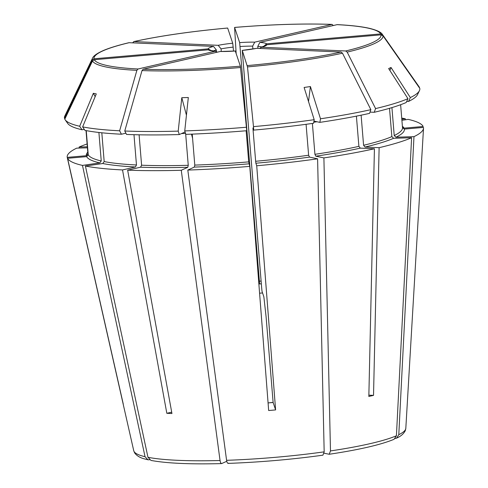 <?xml version="1.0" encoding="UTF-8"?>
<svg xmlns="http://www.w3.org/2000/svg" width="488" height="488" viewBox="0 0 488 488"><rect width="100%" height="100%" fill="white"/><g stroke="black" fill="none" stroke-linecap="round" stroke-linejoin="round"><path stroke-width="0.73" d="M423.517 128.216A178.767 24.26 175.3 0 1 413.976 136.652L398.794 434.68A136.524 18.526 -4.7 0 0 405.815 428.366L423.517 128.216A178.767 24.26 175.3 0 0 423.468 127.417L404.363 129.076A159.582 21.655 175.3 0 1 396 137.207L394.225 135.536L391.925 107.592M404.363 129.076L402.509 127.673M264.526 46.012L266.96 44.737L380.994 34.843L382.964 35.758A145.894 19.801 175.3 0 1 347.175 52.106L375.565 108.58A178.297 24.199 -4.7 0 0 407.95 98.661L388.655 68.558L391.028 67.472L410.323 97.576A178.297 24.199 -4.7 0 0 419.436 90.652A178.297 24.199 -4.7 0 0 419.79 88.371L382.964 35.758M259.579 48.44L261.489 47.238L345.699 50.972L347.175 52.106M365.012 147.053L379.121 147.681L373.527 395.371A143.35 19.453 175.3 0 1 371.209 395.914A143.35 19.453 175.3 0 1 368.837 396.451L374.424 148.761L360.315 148.132A159.582 21.655 175.3 0 1 315.803 156.191L323.898 157.905L330.474 450.93L329.229 454.261C359.229 449.759 380.835 444.769 394.054 439.298L396.421 435.766L411.604 137.732L393.627 138.293A159.582 21.655 175.3 0 1 365.012 147.053L363.584 145.278L361.114 115.18M393.627 138.293L391.852 136.622L389.522 108.306M315.803 156.191L314.925 154.312A157.838 21.423 -4.7 0 0 358.894 146.357L360.315 148.132M228.14 463.399C260.25 462.209 291.842 459.47 322.922 455.176L324.172 451.845L317.596 158.814L309.502 157.099A159.582 21.655 175.3 0 1 255.871 163.23L256.712 165.767L275.61 409.92L273.134 402.49A392.413 12.889 -95 0 1 273.121 402.405L266.051 316.376L263.862 296.844L262.007 291.281L261.684 288.066L242.249 50.386L256.792 48.318L341.002 52.051L342.478 53.186A145.894 19.801 175.3 0 1 247.495 66.911L253.479 126.624A178.297 24.199 -4.7 0 0 314.187 119.688L304.115 87.462L310.411 86.553L320.488 118.779A178.297 24.199 -4.7 0 0 370.868 109.66L342.478 53.186M242.249 50.386L247.495 66.917M255.871 163.23L255.651 161.272A157.838 21.423 -4.7 0 0 308.623 155.227L309.502 157.099M248.923 163.828A159.582 21.655 175.3 0 1 194.334 167.091L194.785 165.096A157.838 21.423 -4.7 0 0 248.703 161.876L249.771 166.371L268.662 410.524A143.35 19.453 175.3 0 0 275.61 409.92M235.289 51.02L240.377 66.191L246.745 130.717A176.089 23.9 -4.7 0 1 185.812 134.359L184.751 130.918A178.297 24.199 -4.7 0 0 246.538 127.228M235.301 50.99L220.247 51.49L143.185 69.211L142.008 70.577L124.757 131.01A178.297 24.199 -4.7 0 0 178.211 131.119L181.792 97.71L186.434 115.174M140.562 167.195L141.599 165.206A157.838 21.423 -4.7 0 0 188.252 165.304L187.795 167.299A159.582 21.655 175.3 0 1 140.562 167.195L127.655 170.166A178.767 24.26 -4.7 0 0 181.268 170.275L187.795 167.299M135.432 166.969A159.582 21.655 175.3 0 1 102.748 163.529L104.182 161.577A157.838 21.423 -4.7 0 0 136.469 164.981L135.432 166.969L122.525 169.94L166.823 413.299L171.703 412.177M217.123 52.204L215.116 51.258L138.055 68.985L136.878 70.351L119.627 130.784L121.427 134.224A176.089 23.9 -4.7 0 1 84.936 130.375L82.631 126.886A178.297 24.199 -4.7 0 0 119.627 130.784M210.59 50.398L208.327 49.825L94.294 59.713L92.507 60.957L64.788 119.17A178.297 24.199 -4.7 0 0 65.148 119.78A178.297 24.199 -4.7 0 0 79.684 126.258L93.342 93.299L95.172 96.612M215.617 51.222L210.639 50.435M86.644 156.636L88.237 154.763A157.838 21.423 -4.7 0 0 101.242 160.955L99.808 162.9A159.582 21.655 175.3 0 1 86.644 156.636L67.539 158.295A178.767 24.26 -4.7 0 0 82.478 165.408L99.808 162.9M67.539 158.295L123.269 404.082A143.35 19.453 175.3 0 1 123 403.356A143.35 19.453 175.3 0 1 122.964 403.155L67.228 157.374L86.333 155.715L87.931 153.842L86.016 130.583L87.901 153.604A157.838 21.423 -4.7 0 0 87.931 153.842M92.195 60.03A145.894 19.801 175.3 0 1 92.5 58.249C92.891 57.34 93.922 54.65 103.895 50.288C110.074 47.726 118.431 45.195 128.966 42.694L213.494 46.397A29.646 4.026 -4.7 0 0 208.022 48.898L93.989 58.792L92.195 60.03L64.483 118.248L64.928 118.883M216.495 51.551L216.361 49.959A26.163 3.55 -4.7 0 0 213.341 50.99M133.98 41.584A144.009 19.544 -4.7 0 1 227.664 28.048L232.721 43.218A29.646 4.026 -4.7 0 0 218.191 45.317L133.98 41.584L132.602 42.81M233.484 51.106L233.154 47.129A26.163 3.55 -4.7 0 0 221.058 48.879L221.271 51.453M234.594 27.426C271.45 24.412 303.939 23.406 332.066 24.4L254.736 42.145A29.646 4.026 -4.7 0 0 239.663 42.615L234.594 27.426L236.155 53.534M332.066 24.4L333.298 25.486M261.336 283.827A27.907 3.788 -4.7 0 0 259.561 283.943L259.396 281.192A26.163 3.55 175.3 0 1 261.111 281.082M252.888 48.977L252.656 46.134L254.736 42.145M259.396 281.192L239.663 42.615M382.659 34.831L419.485 87.45A178.297 24.199 -4.7 0 0 419.119 86.84L382.403 34.416A145.894 19.801 175.3 0 1 382.659 34.831L380.689 33.922L266.655 43.81A29.646 4.026 -4.7 0 0 259.866 42.377L257.786 46.366L257.951 48.367M337.202 24.632L259.866 42.377M402.393 126.282A159.582 21.655 175.3 0 1 404.058 128.149L423.163 126.496A178.767 24.26 -4.7 0 0 408.218 119.383L401.905 120.298M375.565 108.58L374.247 112.289A176.089 23.9 -4.7 0 0 406.193 102.511L407.95 98.661M389.918 70.528L391.028 67.472M320.488 118.779L319.866 122.366A176.089 23.9 -4.7 0 0 369.55 113.368L370.868 109.66M356.405 116.132L358.894 146.357M373.527 395.371L368.861 395.164M253.479 126.624L253.693 130.113A176.089 23.9 -4.7 0 0 313.564 123.275L314.187 119.688M306.08 124.3L308.623 155.227M308.514 101.553L310.411 86.553M273.134 402.49L268.077 402.929M273.121 402.405L268.077 402.911M185.08 131.992L179.279 134.56L178.211 131.119M185.666 133.883L188.252 165.304M122.525 169.94A178.767 24.26 175.3 0 1 85.418 166.03L147.98 457.317A136.524 18.526 -4.7 0 0 220.045 460.513L181.268 170.275M226.761 461.288L221.601 463.6C190.357 464.399 166.823 463.344 150.993 460.434L147.98 457.317M222.107 463.332C221.076 464.009 220.369 462.874 219.984 459.922M191.485 134.145L192.577 138.269M181.792 97.71L188.325 97.508L184.751 130.918M127.655 170.166L171.947 413.531A143.35 19.453 175.3 0 1 166.823 413.299M84.308 129.418L81.996 129.753L79.684 126.258M98.899 132.468L101.242 160.955M149.535 459.794L147.913 459.781L145.04 456.695L82.478 165.408M93.342 93.299L96.288 93.922L82.631 126.886M79.312 148.059L79.099 147.053L87.34 146.797M398.794 434.68L396.604 438.132L395.225 438.505M329.229 454.261L324.093 453.224M226.517 459.714C226.902 462.667 227.609 463.807 228.64 463.13M401.819 119.261L405.278 118.761A178.767 24.26 -4.7 0 0 401.722 118.108M404.058 128.149L402.49 127.429M396 137.207L413.976 136.652M410.323 97.576L408.566 101.425A176.089 23.9 -4.7 0 0 417.545 94.593L419.436 90.652M379.121 147.681A178.767 24.26 -4.7 0 0 411.604 137.732M323.898 157.905A178.767 24.26 -4.7 0 0 374.424 148.761M256.712 165.767A178.767 24.26 -4.7 0 0 317.596 158.814M249.771 166.371A178.767 24.26 175.3 0 1 187.807 170.074L226.584 460.312A136.524 18.526 -4.7 0 0 324.172 451.845M194.334 167.091L187.807 170.074M124.757 131.01L126.557 134.45A176.089 23.9 -4.7 0 0 179.279 134.56M102.748 163.529L85.418 166.03M67.228 157.374A178.767 24.26 175.3 0 1 76.72 148.138L87.425 147.809M65.148 119.78L67.655 123.36A176.089 23.9 -4.7 0 0 81.996 129.753M92.5 58.249L64.837 115.967A178.297 24.199 -4.7 0 0 64.483 118.248M87.108 143.972A178.767 24.26 -4.7 0 0 79.099 147.053M259.561 283.943L258.658 281.222M232.721 43.218L233.154 47.129M246.147 130.766L248.703 161.876M253.693 130.113L252.967 127.923L253.028 129.418L255.651 161.272M192.235 134.121L194.785 165.096M125.898 133.194L121.427 134.224M133.98 134.694L136.469 164.981M139.098 134.81L141.599 165.206M101.815 132.785L104.182 161.577M208.022 48.898L211.371 50.636M86.254 130.631L88.237 154.763M218.191 45.317L221.058 48.879M213.494 46.397L216.361 49.959M312.387 123.44L314.925 154.312M313.936 121.109L319.866 122.366M374.247 112.289L370.002 112.1M408.566 101.425L406.663 101.486M263.526 46.47L266.655 43.81M405.278 118.761L405.229 119.816M394.225 135.536A157.838 21.423 -4.7 0 0 402.515 127.74L400.624 104.719M345.699 50.972A144.009 19.544 -4.7 0 0 380.994 34.843M261.489 47.238A29.646 4.026 -4.7 0 0 266.96 44.737M363.584 145.278A157.838 21.423 -4.7 0 0 391.852 136.622M247.325 65.587A144.009 19.544 -4.7 0 0 341.002 52.051M242.268 50.416A29.646 4.026 -4.7 0 0 256.792 48.318M240.547 67.515A145.894 19.801 175.3 0 1 142.008 70.577M143.185 69.211A144.009 19.544 -4.7 0 0 240.377 66.191M220.247 51.49A29.646 4.026 -4.7 0 0 235.32 51.02M136.878 70.351A145.894 19.801 175.3 0 1 92.5 60.957M94.294 59.713A144.009 19.544 -4.7 0 0 138.055 68.985M208.327 49.825A29.646 4.026 -4.7 0 0 215.116 51.258M86.333 155.715A159.582 21.655 175.3 0 1 87.779 152.146M129.283 42.663A144.009 19.544 -4.7 0 0 93.989 58.792M331.797 24.424A144.009 19.544 -4.7 0 0 234.606 27.444M252.656 46.134A26.163 3.55 -4.7 0 0 240.102 46.525M380.689 33.922A144.009 19.544 -4.7 0 0 336.927 24.65M261.995 46.988A26.163 3.55 -4.7 0 0 257.786 46.366M330.474 450.93A136.524 18.526 -4.7 0 0 370.136 443.647A136.524 18.526 -4.7 0 0 396.421 435.766M147.913 459.781L144.997 459.031C140.257 457.915 136.786 455.853 134.596 452.846L133.743 450.735A136.524 18.526 -4.7 0 0 145.04 456.695M262.568 292.965A87.206 11.834 -4.7 0 0 259.586 293.19M181.487 133.547A157.838 21.423 -4.7 0 0 185.531 133.444M253.028 129.418A157.838 21.423 -4.7 0 0 253.449 129.375M313.741 122.238A157.838 21.423 -4.7 0 0 316.968 121.75M264.636 45.945L260.909 47.299M133.675 41.614C159.588 35.923 190.912 31.397 227.652 28.03M405.815 428.366L405.321 430.593C403.71 433.808 400.807 436.321 396.604 438.132M133.743 450.735L123 403.356M382.403 34.416C381.866 33.581 380.414 31.098 369.861 28.426C361.998 26.596 351.116 25.333 337.208 24.626"/></g></svg>
